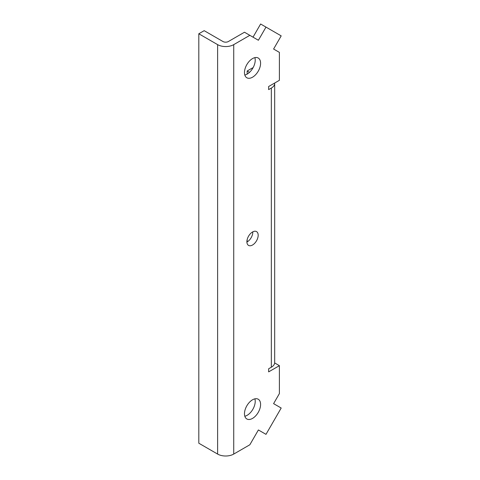 <?xml version="1.0" encoding="UTF-8"?>
<svg xmlns="http://www.w3.org/2000/svg" width="480" height="480" viewBox="0 0 480 480"><rect width="100%" height="100%" fill="white"/><g stroke="black" fill="none" stroke-linecap="round" stroke-linejoin="round"><path stroke-width="0.72" d="M252.534 77.202A11.394 6.582 120 0 0 259.98 67.158A11.394 6.582 120 0 0 258.234 58.026A11.394 6.582 120 0 0 252.534 58.59A11.394 6.582 120 0 0 245.088 68.634A11.394 6.582 120 0 0 246.834 77.766A11.394 6.582 120 0 0 252.534 77.202M244.824 75.048A11.394 6.582 120 0 0 247.164 74.1A11.394 6.582 120 0 0 254.874 57.642M252.534 418.404A11.394 6.582 120 0 0 259.98 408.36A11.394 6.582 120 0 0 258.234 399.228A11.394 6.582 120 0 0 252.534 399.792A11.394 6.582 120 0 0 245.088 409.836A11.394 6.582 120 0 0 246.834 418.968A11.394 6.582 120 0 0 252.534 418.404M244.824 416.25A11.394 6.582 120 0 0 247.164 415.302A11.394 6.582 120 0 0 254.874 398.844M252.534 245.01A7.98 4.608 120 0 0 257.748 237.978A7.98 4.608 120 0 0 256.524 231.588A7.98 4.608 120 0 0 252.534 231.984A7.98 4.608 120 0 0 247.326 239.01A7.98 4.608 120 0 0 248.544 245.406A7.98 4.608 120 0 0 252.534 245.01M246.9 242.052A7.98 4.608 120 0 0 247.164 241.908A7.98 4.608 120 0 0 252.798 231.84M247.164 241.908L247.164 239.61M247.164 74.1L247.164 70.998L252.534 67.896L252.858 68.082M247.164 70.998L249.504 72.348M198.81 33.774L198.81 443.214L217.614 454.074A11.394 6.582 0 0 0 233.73 454.074L249.846 444.768L258.396 429.96L265.992 434.352L281.19 408.03L273.594 403.644L279.396 393.588L279.396 365.67L268.65 371.874L268.65 368.772L271.338 367.224A11.394 6.582 0 0 0 274.674 362.568L274.674 83.406A11.394 6.582 180 0 1 271.338 88.056L268.65 89.61L268.65 86.508L279.396 80.304L279.396 52.386L273.594 49.038L281.19 35.874L265.992 27.102L258.396 40.26L249.846 35.328L233.73 44.634A11.394 6.582 180 0 1 217.614 44.634L198.81 33.774L204.18 30.672L222.984 41.532A3.798 2.196 180 0 0 228.36 41.532L244.476 32.226L249.846 35.328M265.992 27.102L260.622 24L253.026 37.158M274.662 362.934L279.396 365.67M274.662 83.04A11.394 6.582 180 0 1 274.674 83.406M217.614 454.074L217.614 44.634M271.338 367.224L271.338 88.056M233.73 44.634L233.73 454.074"/></g></svg>
